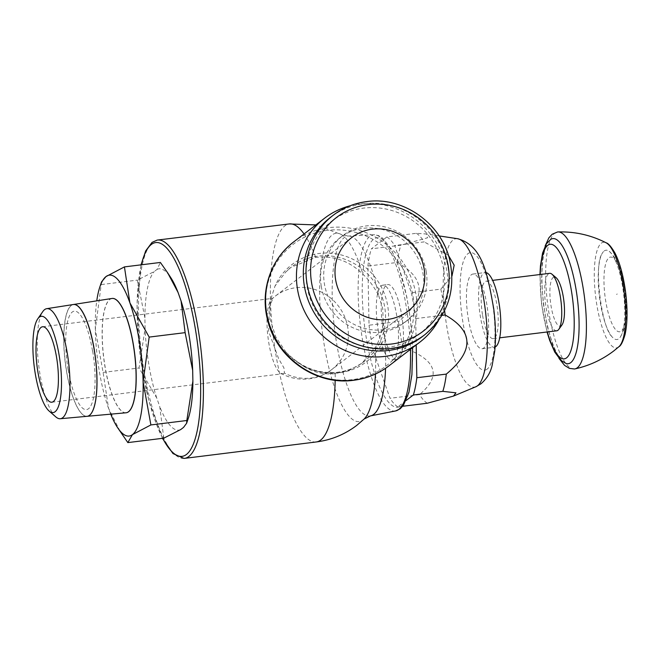 <?xml version="1.0" encoding="UTF-8"?>
<svg xmlns="http://www.w3.org/2000/svg" width="660" height="660" viewBox="0 0 660 660"><rect width="100%" height="100%" fill="white"/><g stroke="black" fill="none" stroke-linecap="round" stroke-linejoin="round"><path stroke-width="0.49" stroke-dasharray="3.3 2.47" d="M604.147 251.006A44.987 12.185 83 0 1 609.254 251.32A44.987 12.185 83 0 1 622.562 286.382A44.987 12.185 83 0 1 619.905 337.656A44.987 12.185 83 0 1 618.824 338.737A44.987 12.185 83 0 1 611.729 336.435A44.987 12.185 83 0 1 599.395 296.365A44.987 12.185 83 0 1 601.623 254.496A44.987 12.185 83 0 1 604.147 251.006M624.31 287.331A37.628 10.189 83 0 1 621.192 331.114A37.628 10.189 83 0 1 605.789 301.529A37.628 10.189 83 0 1 608.916 257.747A37.628 10.189 83 0 1 624.31 287.331M574.489 368.989A69.028 18.694 83 0 1 548.212 308.162A69.028 18.694 83 0 1 554.779 233.178A69.028 18.694 83 0 1 557.584 231.974M566.098 363.487A63.022 17.069 83 0 1 543.716 304.342A63.022 17.069 83 0 1 550.234 239.72A63.022 17.069 83 0 1 550.778 239.341M617.215 293.98L616.646 294.418M617.158 293.989L616.588 294.426M561.973 324.943A24.783 6.707 83 0 1 551.092 306.248A24.783 6.707 83 0 1 556.149 277.736M556.751 330.792A28.949 7.837 83 0 1 546.084 307.527A28.949 7.837 83 0 1 549.664 273.331M482.584 315.356A28.949 7.837 -97 0 0 493.251 338.629A28.949 7.837 -97 0 0 496.832 304.433A28.949 7.837 -97 0 0 486.164 281.168A28.949 7.837 -97 0 0 482.584 315.356M495.091 347.036A37.628 10.189 83 0 1 494.315 347.242A37.628 10.189 83 0 1 480.447 316.998A37.628 10.189 83 0 1 485.1 272.547A37.628 10.189 83 0 1 485.9 272.563M468.27 318.5A37.628 10.189 -97 0 0 482.146 348.744A37.628 10.189 -97 0 0 486.799 304.293A37.628 10.189 -97 0 0 472.931 274.048A37.628 10.189 -97 0 0 468.27 318.5M487.195 369.097A59.177 16.03 83 0 1 462.965 322.567A59.177 16.03 83 0 1 467.882 253.704A59.177 16.03 83 0 1 492.112 300.226A59.177 16.03 83 0 1 487.195 369.097M427.309 403.235A86.963 23.545 83 0 1 419.496 394.647L390.019 398.285L373.362 351.037L402.847 347.399A86.963 23.545 83 0 1 400.43 334.678A86.963 23.545 83 0 1 398.524 321.568L369.039 325.207L367.892 266.071L397.378 262.433C425.972 278.668 426.352 298.378 398.524 321.568M397.378 262.433A86.963 23.545 83 0 1 400.859 245.19L371.382 248.828L386.884 236.94L416.369 233.302L426.368 234.003L427.548 237.814L400.859 245.19M416.369 233.302A86.963 23.545 83 0 1 424.182 241.89L394.697 245.528L411.353 292.768L440.839 289.138L451.984 276.045M448.437 255.395L424.182 241.89M440.839 289.138A86.963 23.545 83 0 1 443.248 301.859A86.963 23.545 83 0 1 444.584 310.588M373.362 351.037A86.963 23.545 83 0 1 370.945 338.316A86.963 23.545 83 0 1 369.039 325.207M411.353 292.768A86.963 23.545 83 0 1 413.762 305.498A86.963 23.545 83 0 1 415.676 318.607L416.188 344.965M402.847 347.399C436.615 359.667 442.167 375.416 419.496 394.647M406.139 400.504L397.823 406.873L402.715 406.271M441.994 315.356L415.676 318.607M386.884 236.94A86.963 23.545 83 0 1 394.697 245.528M397.823 406.873A86.963 23.545 83 0 1 390.019 398.285M367.892 266.071A86.963 23.545 83 0 1 371.382 248.828M383.089 329.01A37.628 10.189 83 0 1 387.75 284.559A37.628 10.189 83 0 1 401.618 314.803A37.628 10.189 83 0 1 396.965 359.254A37.628 10.189 83 0 1 383.089 329.01M378.139 329.62A37.628 10.189 -97 0 0 392.007 359.865A37.628 10.189 -97 0 0 396.668 315.414A37.628 10.189 -97 0 0 382.792 285.17A37.628 10.189 -97 0 0 378.139 329.62M378.7 295.647L382.75 308.764L383.212 322.616C381.661 333.3 378.988 341.674 375.21 347.754L361.977 363.173L349.503 370.194L335.206 373.684C323.433 374.822 312.592 372.174 302.692 365.747L292.718 358.339L286.126 352.316A61.231 58.212 52.5 0 0 339.207 372.842A61.231 58.212 52.5 0 0 387.717 305.935A61.231 58.212 52.5 0 0 319.225 253.457A61.231 58.212 52.5 0 0 275.03 285.986L285.681 272.11L291.035 267.284L315.752 257.416C333.952 255.453 349.676 261.063 362.909 274.247C369.006 279.889 374.269 287.026 378.7 295.647A90.626 24.544 83 0 0 348.298 236.041L341.352 234.556A94.85 25.691 83 0 1 362.909 274.247M184.124 458.419A109.997 29.791 83 0 1 143.863 369.979A109.997 29.791 83 0 1 152.996 241.981A109.997 29.791 83 0 1 157.187 240.091M286.126 352.316L275.822 337.037L270.212 319.572L269.948 301.917L275.03 285.986M327.36 230.357A76.56 72.781 52.5 0 0 266.706 314.02A76.56 72.781 52.5 0 0 352.341 379.64A76.56 72.781 52.5 0 0 412.995 295.977A76.56 72.781 52.5 0 0 327.36 230.357M438.281 320.941A78.16 74.308 52.5 0 0 446.861 270.996A78.16 74.308 52.5 0 0 350.039 205.804M321.304 286.489A53.262 50.639 -127.5 0 1 339.793 237.938A53.262 50.639 -127.5 0 1 423.077 273.933A53.262 50.639 -127.5 0 1 404.596 322.484A53.262 50.639 -127.5 0 1 321.304 286.489M426.22 271.532A53.262 50.639 52.5 0 0 342.928 235.529A53.262 50.639 52.5 0 0 324.439 284.089A53.262 50.639 52.5 0 0 407.731 320.084A53.262 50.639 52.5 0 0 426.22 271.532M443.644 269.379A71.503 67.972 52.5 0 0 363.66 208.098A71.503 67.972 52.5 0 0 307.015 286.234A71.503 67.972 52.5 0 0 386.991 347.515A71.503 67.972 52.5 0 0 443.644 269.379M422.037 336.831A75.265 71.552 52.5 0 0 448.165 268.224A75.265 71.552 52.5 0 0 330.47 217.363M284.411 373.048A38.016 10.296 83 0 1 282.868 373.717A38.016 10.296 83 0 1 280.772 373.23A38.016 10.296 83 0 1 268.851 343.159A38.016 10.296 83 0 1 271.648 299.236A38.016 10.296 83 0 1 272.011 298.922A46.316 44.03 -127.5 0 1 275.311 296.109A46.316 44.03 -127.5 0 1 295.936 287.71A46.316 44.03 -127.5 0 1 344.413 316.206A46.316 44.03 -127.5 0 1 331.666 369.633A46.316 44.03 -127.5 0 1 311.05 378.023A46.316 44.03 -127.5 0 1 284.411 373.048L283.932 367.876L278.677 358.842L268.595 331.155L269.272 307.453L272.918 298.337L272.011 298.922M55.803 416.889A55.448 15.015 83 0 1 39.98 374.154A55.448 15.015 83 0 1 42.809 311.561M73.309 304.524A56.323 15.254 -97 0 0 66.47 371.027A56.323 15.254 -97 0 0 87.095 416.311M68.236 369.74A49.591 13.431 -97 0 0 88.539 408.738A49.591 13.431 -97 0 0 92.656 351.029M68.128 369.757A49.591 13.431 83 0 1 72.245 312.048A49.591 13.431 83 0 1 92.54 351.037M87.153 416.303A56.323 15.254 83 0 1 66.528 371.019M66.578 371.011A56.323 15.254 83 0 1 73.417 304.507A56.323 15.254 83 0 1 73.425 304.507M126.027 412.78A57.585 15.592 83 0 1 104.932 366.481A57.585 15.592 83 0 1 111.919 298.477M126.217 412.764A57.585 15.592 83 0 1 105.039 366.465A57.585 15.592 83 0 1 112.117 298.452M110.748 414.166A81.056 21.953 83 0 1 108.553 408.358A81.056 21.953 83 0 1 99.264 370.895A81.056 21.953 83 0 1 95.329 329.332A81.056 21.953 83 0 1 96.764 300.853M101.59 281.82L95.329 329.332L103.092 372.405L108.553 408.358L120.565 432.242M163.787 438.166L159.728 406.51L156.717 397.947L139.045 367.975L145.101 328.564L144.895 317.848L137.338 280.12L154.267 271.524L157.072 269.371L160.38 262.457M103.092 372.405L139.045 367.975M156.717 397.947A81.254 22.003 83 0 1 148.888 364.807A81.254 22.003 83 0 1 145.101 328.564M101.392 284.559L137.338 280.12M180.708 429.569A81.254 22.003 83 0 1 159.728 406.51M188.224 418.58A81.254 22.003 83 0 1 183.521 427.416M144.895 317.848A81.254 22.003 83 0 1 154.267 271.524M157.072 269.371A81.254 22.003 83 0 1 170.841 277.736M162.682 438.298A107.687 29.164 83 0 1 142.379 369.79A107.687 29.164 83 0 1 141.281 264.817M618.973 346.657L618.973 346.657A53.196 14.405 83 0 1 618.651 346.921A53.196 14.405 83 0 1 596.871 305.101A53.196 14.405 83 0 1 601.293 243.193A53.196 14.405 83 0 1 606.16 242.814L606.16 242.822M547.313 331.955A57.709 15.626 83 0 1 540.226 274.494M475.926 386.727A74.778 20.254 83 0 1 446.869 327.022A74.778 20.254 83 0 1 453.082 240.009A74.778 20.254 83 0 1 457.66 238.722M366.399 338.613A85.305 23.1 83 0 1 373.486 239.349A85.305 23.1 83 0 1 408.4 306.421A85.305 23.1 83 0 1 401.321 405.677A85.305 23.1 83 0 1 366.399 338.613M395.653 410.924A88.77 24.04 83 0 1 362.464 339.644A88.77 24.04 83 0 1 369.831 236.354A88.77 24.04 83 0 1 373.915 234.754L373.915 234.754A88.77 24.04 83 0 1 406.172 306.149A88.77 24.04 83 0 1 410.429 349.379M370.483 415.899A90.626 24.544 83 0 1 336.6 343.134A90.626 24.544 83 0 1 344.124 237.674A90.626 24.544 83 0 1 348.298 236.041L373.915 234.754L378.328 235.513L382.833 238.301L391.223 249.356L398.351 265.567L406.84 297.149L410.454 319.638L412.632 347.688M364.114 419.034L364.114 419.034A94.85 25.691 83 0 1 363.107 419.9A94.85 25.691 83 0 1 324.283 345.32A94.85 25.691 83 0 1 332.161 234.943A94.85 25.691 83 0 1 341.352 234.556L315.835 224.928M316.214 441.969A109.84 29.75 83 0 1 275.731 353.686A109.84 29.75 83 0 1 284.848 225.868A109.84 29.75 83 0 1 289.319 223.946M304.046 233.962A109.84 29.75 83 0 1 315.752 257.416M388.864 365.912A78.16 74.308 52.5 0 0 415.99 294.665A78.16 74.308 52.5 0 0 328.564 227.675A78.16 74.308 52.5 0 0 293.774 241.84M302.692 365.747A59.631 56.694 52.5 0 0 337.483 372.413A59.631 56.694 52.5 0 0 364.023 361.606A59.631 56.694 52.5 0 0 384.722 307.246A59.631 56.694 52.5 0 0 318.021 256.138A59.631 56.694 52.5 0 0 291.472 266.945A59.631 56.694 52.5 0 0 286.828 270.947M375.21 347.754A94.85 25.691 83 0 1 375.433 374.038M335.206 373.684A109.84 29.75 83 0 1 335.164 380.267M424.751 334.76A75.265 71.552 52.5 0 0 450.871 266.153A75.265 71.552 52.5 0 0 366.679 201.646M383.212 322.616A90.626 24.544 83 0 1 385.555 368.296M609.254 251.32C621.299 263.29 622.099 275.731 625.292 292.867C626.472 310.555 628.683 323.202 619.905 337.656M493.251 338.629L499.711 337.829M486.164 281.168L492.624 280.368M482.146 348.744L494.315 347.242M472.931 274.048L485.1 272.547M439.139 235.925L426.368 234.003M392.007 359.865L396.965 359.254M382.792 285.17L387.75 284.559M285.681 272.11L291.035 267.284M361.977 363.173L364.023 361.606C356.375 367.422 347.688 370.961 337.961 372.207C321.412 373.981 306.331 369.352 292.718 358.339M339.793 237.938L342.928 235.529M404.596 322.484L407.731 320.084M280.772 373.23A46.316 46.316 0 0 0 331.666 369.633L408.061 311.075M351.714 237.55L275.311 296.109A46.316 46.316 0 0 0 271.648 299.236M51.859 402.212L282.868 373.717M42.545 326.758L272.918 298.337M141.009 264.85L136.983 304.186L139.838 353.059L148.945 401.156L162.41 438.339M539.946 274.527L541.464 303.509L547.033 331.988M545.127 246.015L542.231 261.69L541.604 279.617L543.32 303.501L547.47 326.939L552.453 344.108L558.995 358.397M611.729 336.435C601.507 327.277 593.934 265.864 601.623 254.496"/><path stroke-width="0.99" d="M545.127 246.015L548.872 237.831L552.197 234.234L557.584 231.974A69.028 18.694 83 0 1 558.063 231.932A69.028 18.694 83 0 1 583.036 287.455A69.028 18.694 83 0 1 577.302 367.777A69.028 18.694 83 0 1 574.959 368.907A69.028 18.694 83 0 1 574.489 368.989L569.39 368.371L564.589 365.401L558.995 358.397M539.946 274.527L540.449 265.848L542.586 253.019L546.389 243.796L550.778 239.341A63.022 17.069 83 0 1 576.023 289.27A63.022 17.069 83 0 1 570.793 362.596A63.022 17.069 83 0 1 566.098 363.487L560.777 360.253L554.779 352.135L549.731 340.56L547.033 331.988M492.624 280.368L549.664 273.331A28.949 7.837 83 0 1 551.991 274.222L556.149 277.736A24.783 6.707 83 0 1 563.293 296.893A24.783 6.707 83 0 1 561.973 324.943L558.797 329.365A28.949 7.837 83 0 1 556.751 330.792L499.711 337.829M551.991 274.222A28.949 7.837 83 0 1 560.332 296.596A28.949 7.837 83 0 1 558.797 329.365M485.9 272.563A37.628 10.189 83 0 1 498.976 302.791A37.628 10.189 83 0 1 495.091 347.036M451.984 276.045L454.162 265.18L448.437 255.395M444.584 310.588A86.963 23.545 83 0 1 445.162 314.968L441.994 315.356M416.188 344.965L416.823 377.734L446.308 374.104C474.144 350.905 473.756 331.196 445.162 314.968M446.308 374.104A86.963 23.545 83 0 1 442.819 391.347L413.333 394.985L406.139 400.504M402.715 406.271L427.309 403.235L453.494 396.074L455.944 392.824L442.819 391.347M416.823 377.734A86.963 23.545 83 0 1 413.333 394.985M141.009 264.85L145.687 250.882L152.081 242.368L157.187 240.091A109.997 29.791 83 0 1 157.484 240.05A109.997 29.791 83 0 1 198.025 328.465A109.997 29.791 83 0 1 188.892 456.464A109.997 29.791 83 0 1 184.42 458.386A109.997 29.791 83 0 1 184.124 458.419L172.994 453.577L162.41 438.339M141.281 264.817A107.687 29.164 83 0 1 151.321 244.489A107.687 29.164 83 0 1 195.401 329.15A107.687 29.164 83 0 1 186.458 454.459A107.687 29.164 83 0 1 162.682 438.298M350.039 205.804A78.16 74.308 52.5 0 0 324.646 218.179A78.16 74.308 52.5 0 0 297.52 289.426A78.16 74.308 52.5 0 0 419.735 342.243A78.16 74.308 52.5 0 0 438.281 320.941M424.751 334.76C447.95 315.233 456.225 290.087 449.559 259.306C440.93 222.964 402.781 196.317 366.836 201.581C354.329 203.173 343.109 207.743 333.176 215.284L330.47 217.363A75.265 71.552 52.5 0 0 304.351 285.97A75.265 71.552 52.5 0 0 422.037 336.831L424.751 334.76A75.265 71.552 52.5 0 1 391.24 348.397A75.265 71.552 52.5 0 1 307.057 283.891A75.265 71.552 52.5 0 1 333.176 215.284A75.265 71.552 52.5 0 1 366.679 201.646M387.445 319.465A46.316 44.03 -127.5 0 1 338.968 290.969A46.316 44.03 -127.5 0 1 351.714 237.55A46.316 44.03 -127.5 0 1 372.331 229.16A46.316 44.03 -127.5 0 1 420.808 257.656A46.316 44.03 -127.5 0 1 408.061 311.075A46.316 44.03 -127.5 0 1 387.445 319.465M56.562 357.316A38.016 10.296 83 0 1 51.859 402.212A38.016 10.296 83 0 1 37.843 371.662A38.016 10.296 83 0 1 42.545 326.758A38.016 10.296 83 0 1 56.562 357.316M59.144 355.336A48.51 13.134 83 0 1 49.104 411.023A48.51 13.134 83 0 1 35.261 373.642A48.51 13.134 83 0 1 37.736 318.879A48.51 13.134 83 0 1 59.144 355.336M37.736 318.879L42.809 311.561A55.448 15.015 83 0 1 46.711 308.682A55.448 15.015 83 0 1 67.279 353.232A55.448 15.015 83 0 1 60.291 418.737A55.448 15.015 83 0 1 55.803 416.889L49.104 411.023M60.291 418.737L87.095 416.311A56.323 15.254 -97 0 0 94.198 349.767A56.323 15.254 -97 0 0 73.309 304.524L46.711 308.682M94.256 349.767A56.323 15.254 83 0 1 87.153 416.303L126.027 412.78A57.585 15.592 83 0 0 126.159 412.772L126.274 412.756A57.585 15.592 83 0 1 126.217 412.764M126.159 412.772A57.585 15.592 83 0 0 133.287 344.751A57.585 15.592 83 0 0 112.06 298.46A57.585 15.592 83 0 0 111.919 298.477L73.417 304.507A56.323 15.254 83 0 1 94.314 349.759M112.117 298.452A57.585 15.592 83 0 1 112.167 298.444A57.585 15.592 83 0 1 133.394 344.734A57.585 15.592 83 0 1 126.274 412.756M96.764 300.853A81.056 21.953 83 0 1 99.941 286.663A81.056 21.953 83 0 1 105.996 276.581A81.056 21.953 83 0 1 129.888 302.841A81.056 21.953 83 0 1 139.177 340.304A81.056 21.953 83 0 1 143.113 381.868A81.056 21.953 83 0 1 132.445 434.627A81.056 21.953 83 0 1 117.274 427.16A81.056 21.953 83 0 1 110.748 414.166M117.274 427.16L127.842 442.604L132.445 434.627L150.884 424.941L143.113 381.868L149.176 337.087L129.888 302.841L124.435 266.896L105.996 276.581L101.59 281.82L99.941 286.663M127.842 442.604L163.787 438.166L180.708 429.569L183.521 427.416L186.631 423.241L186.829 420.502L150.884 424.941M149.176 337.087L185.13 332.648L192.679 370.384L192.885 381.092A81.254 22.003 83 0 1 188.224 418.58L186.631 423.241M192.885 381.092L186.829 420.502M124.435 266.896L160.38 262.457L167.656 272.811L178.051 292.438L181.071 300.993L185.13 332.648M167.656 272.811L170.841 277.736A81.254 22.003 83 0 1 178.051 292.438M181.071 300.993A81.254 22.003 83 0 1 188.892 334.141A81.254 22.003 83 0 1 192.679 370.384M618.973 346.657C620.928 345.7 622.966 341.641 625.069 334.48C627.487 323.293 627.677 309.334 625.647 292.594C623.452 276.061 619.913 262.911 615.029 253.151C611.317 246.782 608.363 243.342 606.16 242.814A53.196 14.405 83 0 1 606.169 242.822A53.196 14.405 83 0 1 623.065 285.021A53.196 14.405 83 0 1 618.973 346.657L613.866 350.856C602.233 359.716 589.264 365.731 574.959 368.907M540.226 274.494A57.709 15.626 83 0 1 547.775 245.305A57.709 15.626 83 0 1 571.395 290.68A57.709 15.626 83 0 1 566.602 357.835A57.709 15.626 83 0 1 547.313 331.955M475.926 386.727L481.008 383.774C486.766 378.766 490.471 372.661 492.129 365.442L494.711 351.244C495.99 338.44 495.668 324.299 493.738 308.806C487.517 274.329 482.881 245.668 457.66 238.722L457.66 238.722A74.778 20.254 83 0 1 483.689 298.798A74.778 20.254 83 0 1 477.477 385.811A74.778 20.254 83 0 1 475.926 386.727L453.494 396.074M410.429 349.379A88.77 24.04 83 0 1 398.797 409.439A88.77 24.04 83 0 1 395.653 410.924L370.483 415.899L364.114 419.034A94.85 25.691 83 0 0 375.433 374.038M385.555 368.296A90.626 24.544 83 0 1 373.692 414.389A90.626 24.544 83 0 1 370.483 415.899M315.835 224.928L289.319 223.946A109.84 29.75 83 0 1 289.336 223.938A109.84 29.75 83 0 1 304.046 233.962M388.864 365.912C378.444 373.824 366.679 378.609 353.587 380.284C316.107 385.729 276.688 358.165 267.745 320.537C259.85 291.596 270.443 259.273 293.774 241.84A78.16 74.308 52.5 0 0 266.648 313.087A78.16 74.308 52.5 0 0 354.073 380.077A78.16 74.308 52.5 0 0 388.864 365.912L419.735 342.243M335.164 380.267A109.84 29.75 83 0 1 320.694 440.047A109.84 29.75 83 0 1 316.231 441.969A109.84 29.75 83 0 1 316.214 441.969L184.42 458.386M368.222 204.6A71.503 67.972 52.5 0 0 311.578 282.736A71.503 67.972 52.5 0 0 391.553 344.025A71.503 67.972 52.5 0 0 448.198 265.881A71.503 67.972 52.5 0 0 368.222 204.6M606.169 242.822C591.08 235.125 575.05 231.495 558.063 231.932M457.66 238.722L439.139 235.925M412.632 347.688L411.914 374.566L408.952 392.304L403.425 405.331L400.117 408.845L395.653 410.924M289.336 223.938L157.484 240.05M293.774 241.84L324.646 218.179M316.214 441.969C331.229 440.038 344.751 434.503 356.771 425.362L364.114 419.034"/></g></svg>
